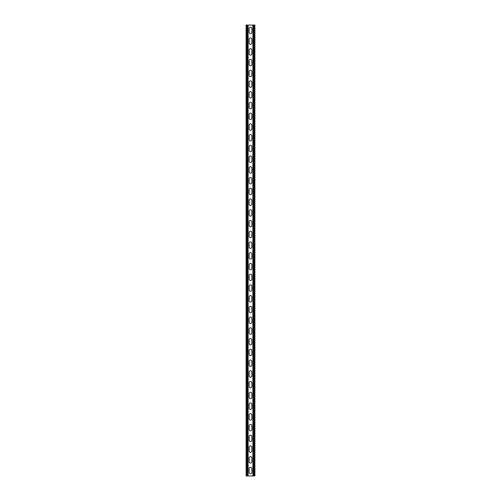 <?xml version="1.0" encoding="UTF-8"?>
<svg xmlns="http://www.w3.org/2000/svg" width="501" height="501" viewBox="0 0 501 501"><rect width="100%" height="100%" fill="white"/><g stroke="black" fill="none" stroke-linecap="round" stroke-linejoin="round"><path stroke-width="0.75" d="M248.139 25.05L248.139 475.95L252.861 475.95L252.861 25.05L247.331 25.05L247.331 475.95L248.139 475.95M249.16 468.704A1.34 1.34 0 0 1 250.5 467.364A1.34 1.34 0 0 1 251.84 468.704L251.84 472.462A1.34 1.34 0 0 1 250.5 473.802A1.34 1.34 0 0 1 249.16 472.462L249.16 468.704M249.16 457.97A1.34 1.34 0 0 1 250.5 456.624A1.34 1.34 0 0 1 251.84 457.97L251.84 461.728A1.34 1.34 0 0 1 250.5 463.068A1.34 1.34 0 0 1 249.16 461.728L249.16 457.97M249.16 264.722A1.34 1.34 0 0 1 250.5 263.382A1.34 1.34 0 0 1 251.84 264.722L251.84 268.48A1.34 1.34 0 0 1 250.5 269.826A1.34 1.34 0 0 1 249.16 268.48L249.16 264.722M249.16 253.988A1.34 1.34 0 0 1 250.5 252.648A1.34 1.34 0 0 1 251.84 253.988L251.84 257.746A1.34 1.34 0 0 1 250.5 259.086A1.34 1.34 0 0 1 249.16 257.746L249.16 253.988M249.16 275.462A1.34 1.34 0 0 1 250.5 274.116A1.34 1.34 0 0 1 251.84 275.462L251.84 279.22A1.34 1.34 0 0 1 250.5 280.56A1.34 1.34 0 0 1 249.16 279.22L249.16 275.462M249.16 286.196A1.34 1.34 0 0 1 250.5 284.856A1.34 1.34 0 0 1 251.84 286.196L251.84 289.954A1.34 1.34 0 0 1 250.5 291.294A1.34 1.34 0 0 1 249.16 289.954L249.16 286.196M249.16 296.93A1.34 1.34 0 0 1 250.5 295.59A1.34 1.34 0 0 1 251.84 296.93L251.84 300.688A1.34 1.34 0 0 1 250.5 302.034A1.34 1.34 0 0 1 249.16 300.688L249.16 296.93M249.16 307.67A1.34 1.34 0 0 1 250.5 306.324A1.34 1.34 0 0 1 251.84 307.67L251.84 311.428A1.34 1.34 0 0 1 250.5 312.768A1.34 1.34 0 0 1 249.16 311.428L249.16 307.67M249.16 318.404A1.34 1.34 0 0 1 250.5 317.064A1.34 1.34 0 0 1 251.84 318.404L251.84 322.162A1.34 1.34 0 0 1 250.5 323.502A1.34 1.34 0 0 1 249.16 322.162L249.16 318.404M249.16 329.138A1.34 1.34 0 0 1 250.5 327.798A1.34 1.34 0 0 1 251.84 329.138L251.84 332.896A1.34 1.34 0 0 1 250.5 334.236A1.34 1.34 0 0 1 249.16 332.896L249.16 329.138M249.16 339.872A1.34 1.34 0 0 1 250.5 338.532A1.34 1.34 0 0 1 251.84 339.872L251.84 343.63A1.34 1.34 0 0 1 250.5 344.976A1.34 1.34 0 0 1 249.16 343.63L249.16 339.872M249.16 350.612A1.34 1.34 0 0 1 250.5 349.266A1.34 1.34 0 0 1 251.84 350.612L251.84 354.37A1.34 1.34 0 0 1 250.5 355.71A1.34 1.34 0 0 1 249.16 354.37L249.16 350.612M249.16 361.346A1.34 1.34 0 0 1 250.5 360.006A1.34 1.34 0 0 1 251.84 361.346L251.84 365.104A1.34 1.34 0 0 1 250.5 366.444A1.34 1.34 0 0 1 249.16 365.104L249.16 361.346M249.16 372.08A1.34 1.34 0 0 1 250.5 370.74A1.34 1.34 0 0 1 251.84 372.08L251.84 375.838A1.34 1.34 0 0 1 250.5 377.184A1.34 1.34 0 0 1 249.16 375.838L249.16 372.08M249.16 382.82A1.34 1.34 0 0 1 250.5 381.474A1.34 1.34 0 0 1 251.84 382.82L251.84 386.578A1.34 1.34 0 0 1 250.5 387.918A1.34 1.34 0 0 1 249.16 386.578L249.16 382.82M249.16 393.554A1.34 1.34 0 0 1 250.5 392.214A1.34 1.34 0 0 1 251.84 393.554L251.84 397.312A1.34 1.34 0 0 1 250.5 398.652A1.34 1.34 0 0 1 249.16 397.312L249.16 393.554M249.16 404.288A1.34 1.34 0 0 1 250.5 402.948A1.34 1.34 0 0 1 251.84 404.288L251.84 408.046A1.34 1.34 0 0 1 250.5 409.386A1.34 1.34 0 0 1 249.16 408.046L249.16 404.288M249.16 415.022A1.34 1.34 0 0 1 250.5 413.682A1.34 1.34 0 0 1 251.84 415.022L251.84 418.78A1.34 1.34 0 0 1 250.5 420.126A1.34 1.34 0 0 1 249.16 418.78L249.16 415.022M249.16 425.762A1.34 1.34 0 0 1 250.5 424.416A1.34 1.34 0 0 1 251.84 425.762L251.84 429.52A1.34 1.34 0 0 1 250.5 430.86A1.34 1.34 0 0 1 249.16 429.52L249.16 425.762M249.16 436.496A1.34 1.34 0 0 1 250.5 435.156A1.34 1.34 0 0 1 251.84 436.496L251.84 440.254A1.34 1.34 0 0 1 250.5 441.594A1.34 1.34 0 0 1 249.16 440.254L249.16 436.496M249.16 447.23A1.34 1.34 0 0 1 250.5 445.89A1.34 1.34 0 0 1 251.84 447.23L251.84 450.988A1.34 1.34 0 0 1 250.5 452.334A1.34 1.34 0 0 1 249.16 450.988L249.16 447.23M249.16 32.296A1.34 1.34 0 0 0 250.5 33.636A1.34 1.34 0 0 0 251.84 32.296L251.84 28.538A1.34 1.34 0 0 0 250.5 27.198A1.34 1.34 0 0 0 249.16 28.538L249.16 32.296M249.16 43.03A1.34 1.34 0 0 0 250.5 44.376A1.34 1.34 0 0 0 251.84 43.03L251.84 39.272A1.34 1.34 0 0 0 250.5 37.932A1.34 1.34 0 0 0 249.16 39.272L249.16 43.03M249.16 236.278A1.34 1.34 0 0 0 250.5 237.618A1.34 1.34 0 0 0 251.84 236.278L251.84 232.52A1.34 1.34 0 0 0 250.5 231.174A1.34 1.34 0 0 0 249.16 232.52L249.16 236.278M249.16 247.012A1.34 1.34 0 0 0 250.5 248.352A1.34 1.34 0 0 0 251.84 247.012L251.84 243.254A1.34 1.34 0 0 0 250.5 241.914A1.34 1.34 0 0 0 249.16 243.254L249.16 247.012M249.16 225.538A1.34 1.34 0 0 0 250.5 226.884A1.34 1.34 0 0 0 251.84 225.538L251.84 221.78A1.34 1.34 0 0 0 250.5 220.44A1.34 1.34 0 0 0 249.16 221.78L249.16 225.538M249.16 214.804A1.34 1.34 0 0 0 250.5 216.144A1.34 1.34 0 0 0 251.84 214.804L251.84 211.046A1.34 1.34 0 0 0 250.5 209.706A1.34 1.34 0 0 0 249.16 211.046L249.16 214.804M249.16 204.07A1.34 1.34 0 0 0 250.5 205.41A1.34 1.34 0 0 0 251.84 204.07L251.84 200.312A1.34 1.34 0 0 0 250.5 198.966A1.34 1.34 0 0 0 249.16 200.312L249.16 204.07M249.16 193.33A1.34 1.34 0 0 0 250.5 194.676A1.34 1.34 0 0 0 251.84 193.33L251.84 189.572A1.34 1.34 0 0 0 250.5 188.232A1.34 1.34 0 0 0 249.16 189.572L249.16 193.33M249.16 182.596A1.34 1.34 0 0 0 250.5 183.936A1.34 1.34 0 0 0 251.84 182.596L251.84 178.838A1.34 1.34 0 0 0 250.5 177.498A1.34 1.34 0 0 0 249.16 178.838L249.16 182.596M249.16 171.862A1.34 1.34 0 0 0 250.5 173.202A1.34 1.34 0 0 0 251.84 171.862L251.84 168.104A1.34 1.34 0 0 0 250.5 166.764A1.34 1.34 0 0 0 249.16 168.104L249.16 171.862M249.16 161.128A1.34 1.34 0 0 0 250.5 162.468A1.34 1.34 0 0 0 251.84 161.128L251.84 157.37A1.34 1.34 0 0 0 250.5 156.024A1.34 1.34 0 0 0 249.16 157.37L249.16 161.128M249.16 150.388A1.34 1.34 0 0 0 250.5 151.734A1.34 1.34 0 0 0 251.84 150.388L251.84 146.63A1.34 1.34 0 0 0 250.5 145.29A1.34 1.34 0 0 0 249.16 146.63L249.16 150.388M249.16 139.654A1.34 1.34 0 0 0 250.5 140.994A1.34 1.34 0 0 0 251.84 139.654L251.84 135.896A1.34 1.34 0 0 0 250.5 134.556A1.34 1.34 0 0 0 249.16 135.896L249.16 139.654M249.16 128.92A1.34 1.34 0 0 0 250.5 130.26A1.34 1.34 0 0 0 251.84 128.92L251.84 125.162A1.34 1.34 0 0 0 250.5 123.816A1.34 1.34 0 0 0 249.16 125.162L249.16 128.92M249.16 118.18A1.34 1.34 0 0 0 250.5 119.526A1.34 1.34 0 0 0 251.84 118.18L251.84 114.422A1.34 1.34 0 0 0 250.5 113.082A1.34 1.34 0 0 0 249.16 114.422L249.16 118.18M249.16 107.446A1.34 1.34 0 0 0 250.5 108.786A1.34 1.34 0 0 0 251.84 107.446L251.84 103.688A1.34 1.34 0 0 0 250.5 102.348A1.34 1.34 0 0 0 249.16 103.688L249.16 107.446M249.16 96.712A1.34 1.34 0 0 0 250.5 98.052A1.34 1.34 0 0 0 251.84 96.712L251.84 92.954A1.34 1.34 0 0 0 250.5 91.614A1.34 1.34 0 0 0 249.16 92.954L249.16 96.712M249.16 85.978A1.34 1.34 0 0 0 250.5 87.318A1.34 1.34 0 0 0 251.84 85.978L251.84 82.22A1.34 1.34 0 0 0 250.5 80.874A1.34 1.34 0 0 0 249.16 82.22L249.16 85.978M249.16 75.238A1.34 1.34 0 0 0 250.5 76.584A1.34 1.34 0 0 0 251.84 75.238L251.84 71.48A1.34 1.34 0 0 0 250.5 70.14A1.34 1.34 0 0 0 249.16 71.48L249.16 75.238M249.16 64.504A1.34 1.34 0 0 0 250.5 65.844A1.34 1.34 0 0 0 251.84 64.504L251.84 60.746A1.34 1.34 0 0 0 250.5 59.406A1.34 1.34 0 0 0 249.16 60.746L249.16 64.504M249.16 53.77A1.34 1.34 0 0 0 250.5 55.11A1.34 1.34 0 0 0 251.84 53.77L251.84 50.012A1.34 1.34 0 0 0 250.5 48.666A1.34 1.34 0 0 0 249.16 50.012L249.16 53.77M247.331 25.05L246.097 25.05L246.097 475.95L247.331 475.95M252.861 25.05L254.903 25.05L254.903 475.95L252.861 475.95M246.905 25.05L246.905 475.95M254.095 25.05L254.095 475.95M253.669 25.05L253.669 475.95"/></g></svg>
